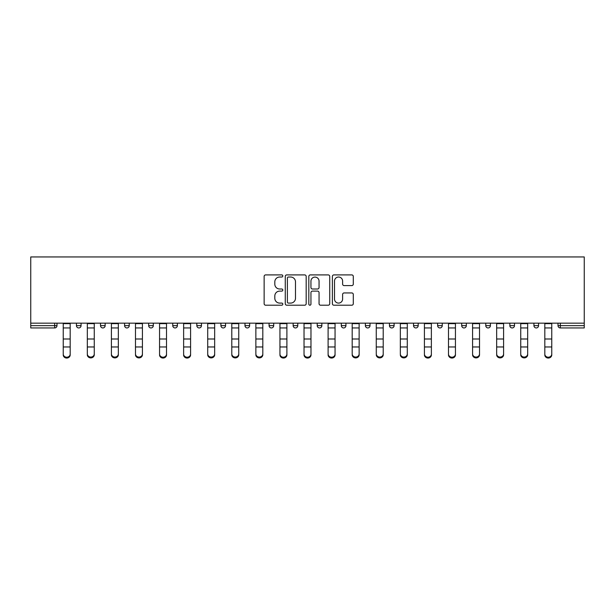 <?xml version="1.0" encoding="UTF-8"?>
<svg xmlns="http://www.w3.org/2000/svg" width="615" height="615" viewBox="0 0 615 615"><rect width="100%" height="100%" fill="white"/><g stroke="black" fill="none" stroke-linecap="round" stroke-linejoin="round"><path stroke-width="0.92" d="M282.808 275.966A1.061 1.061 0 0 0 281.747 274.905L265.649 274.905A1.514 1.514 0 0 0 264.135 276.419L264.135 303.695A1.514 1.514 0 0 0 265.649 305.209L281.747 305.209A1.061 1.061 0 0 0 282.808 304.148A1.061 1.061 0 0 0 281.747 303.087L279.664 303.087A4.851 4.851 0 0 1 274.813 298.237L274.813 295.969A4.851 4.851 0 0 1 279.664 291.118L281.747 291.118A1.061 1.061 0 0 0 282.808 290.057A1.061 1.061 0 0 0 281.747 288.996L279.664 288.996A4.851 4.851 0 0 1 274.813 284.153L274.813 281.878A4.851 4.851 0 0 1 279.664 277.027L281.747 277.027A1.061 1.061 0 0 0 282.808 275.966M351.78 285.591A1.514 1.514 0 0 0 353.294 284.076L353.294 276.419A1.514 1.514 0 0 0 351.78 274.905L333.899 274.905A1.514 1.514 0 0 0 332.384 276.419L332.384 303.695A1.514 1.514 0 0 0 333.899 305.209L351.78 305.209A1.514 1.514 0 0 0 353.294 303.695L353.294 294.454A1.514 1.514 0 0 0 351.78 292.94L344.123 292.94A1.514 1.514 0 0 0 342.609 294.454L342.609 299.036A4.051 4.051 0 0 1 338.558 303.087A4.051 4.051 0 0 1 334.506 299.036L334.506 281.078A4.051 4.051 0 0 1 338.558 277.027A4.051 4.051 0 0 1 342.609 281.078L342.609 284.076A1.514 1.514 0 0 0 344.123 285.591L351.78 285.591M584.25 323.167L30.75 323.167L30.75 256.947L584.25 256.947L584.25 327.949L560.327 327.949A2.314 2.314 0 0 1 558.013 325.635L558.013 323.167M306.178 276.419A1.514 1.514 0 0 0 304.656 274.905L286.782 274.905A1.514 1.514 0 0 0 285.268 276.419L285.268 303.695A1.514 1.514 0 0 0 286.782 305.209L304.656 305.209A1.514 1.514 0 0 0 306.178 303.695L306.178 276.419M310.344 274.905L328.218 274.905A1.514 1.514 0 0 1 329.732 276.419L329.732 303.695A1.514 1.514 0 0 1 328.218 305.209L320.569 305.209A1.514 1.514 0 0 1 319.054 303.695L319.054 292.632A1.514 1.514 0 0 0 317.54 291.118L312.458 291.118A1.514 1.514 0 0 0 310.944 292.632L310.944 304.148A1.061 1.061 0 0 1 309.883 305.209A1.061 1.061 0 0 1 308.822 304.148L308.822 276.419A1.514 1.514 0 0 1 310.344 274.905M54.674 327.949A2.314 2.314 0 0 0 56.987 325.635L54.674 325.635L54.674 327.949A2.314 2.314 0 0 0 56.987 325.635L56.987 323.167L56.987 325.635A2.314 2.314 0 0 1 54.674 327.949L30.75 327.949L30.75 325.635L54.674 325.635L54.674 323.167M30.75 323.167L30.75 325.635M76.437 323.167L76.437 325.635L76.437 323.167M78.751 327.949A2.314 2.314 0 0 1 76.437 325.635A2.314 2.314 0 0 0 78.751 327.949A2.314 2.314 0 0 0 81.065 325.635L81.065 323.167L81.065 325.635A2.314 2.314 0 0 1 78.751 327.949A2.314 2.314 0 0 1 76.437 325.635L81.065 325.635A2.314 2.314 0 0 1 78.751 327.949M100.514 323.167L100.514 325.635L100.514 323.167M105.15 323.167L105.15 325.635L105.15 323.167M124.591 323.167L124.591 325.635L124.591 323.167M129.227 323.167L129.227 325.635A2.314 2.314 0 0 1 126.913 327.949A2.314 2.314 0 0 1 124.591 325.635A2.314 2.314 0 0 0 126.913 327.949A2.314 2.314 0 0 0 129.227 325.635A2.314 2.314 0 0 1 126.913 327.949A2.314 2.314 0 0 1 124.591 325.635L129.227 325.635M148.676 323.167L148.676 325.635L148.676 323.167M153.304 323.167L153.304 325.635L153.304 323.167M172.754 323.167L172.754 325.635L172.754 323.167M177.381 323.167L177.381 325.635L177.381 323.167M201.459 323.167L201.459 325.635L196.831 325.635A2.314 2.314 0 0 0 199.145 327.949A2.314 2.314 0 0 1 196.831 325.635L196.831 323.167M220.908 323.167L220.908 325.635L220.908 323.167M225.544 323.167L225.544 325.635L225.544 323.167M244.985 323.167L244.985 325.635L244.985 323.167M249.621 323.167L249.621 325.635L249.621 323.167M269.07 323.167L269.07 325.635L269.07 323.167M273.698 323.167L273.698 325.635A2.314 2.314 0 0 1 271.384 327.949A2.314 2.314 0 0 1 269.07 325.635A2.314 2.314 0 0 0 271.384 327.949A2.314 2.314 0 0 1 269.07 325.635L273.698 325.635A2.314 2.314 0 0 1 271.384 327.949M293.147 323.167L293.147 325.635L293.147 323.167M297.775 323.167L297.775 325.635L297.775 323.167M317.225 323.167L317.225 325.635L317.225 323.167M321.853 323.167L321.853 325.635A2.314 2.314 0 0 1 319.539 327.949A2.314 2.314 0 0 1 317.225 325.635L321.853 325.635A2.314 2.314 0 0 1 319.539 327.949A2.314 2.314 0 0 0 321.853 325.635M341.302 323.167L341.302 325.635L341.302 323.167M345.93 323.167L345.93 325.635L345.93 323.167M365.379 323.167L365.379 325.635L365.379 323.167M370.015 323.167L370.015 325.635L370.015 323.167M394.092 323.167L394.092 325.635A2.314 2.314 0 0 1 391.778 327.949A2.314 2.314 0 0 1 389.456 325.635L389.456 323.167M418.169 323.167L418.169 325.635A2.314 2.314 0 0 1 415.855 327.949A2.314 2.314 0 0 1 413.541 325.635L413.541 323.167M442.247 323.167L442.247 325.635A2.314 2.314 0 0 1 439.933 327.949A2.314 2.314 0 0 1 437.619 325.635L437.619 323.167M466.324 323.167L466.324 325.635A2.314 2.314 0 0 1 464.01 327.949A2.314 2.314 0 0 1 461.696 325.635L461.696 323.167M488.087 327.949A2.314 2.314 0 0 0 490.409 325.635L490.409 323.167L490.409 325.635A2.314 2.314 0 0 1 488.087 327.949A2.314 2.314 0 0 1 485.773 325.635L485.773 323.167M514.486 323.167L514.486 325.635A2.314 2.314 0 0 1 512.172 327.949A2.314 2.314 0 0 1 509.85 325.635L509.85 323.167M533.935 323.167L533.935 325.635L533.935 323.167M538.563 323.167L538.563 325.635A2.314 2.314 0 0 1 536.249 327.949A2.314 2.314 0 0 1 533.935 325.635L538.563 325.635A2.314 2.314 0 0 1 536.249 327.949M102.828 327.949A2.314 2.314 0 0 1 100.514 325.635A2.314 2.314 0 0 0 102.828 327.949A2.314 2.314 0 0 0 105.15 325.635A2.314 2.314 0 0 1 102.828 327.949A2.314 2.314 0 0 1 100.514 325.635L105.15 325.635A2.314 2.314 0 0 1 102.828 327.949M150.99 327.949A2.314 2.314 0 0 1 148.676 325.635A2.314 2.314 0 0 0 150.99 327.949A2.314 2.314 0 0 0 153.304 325.635A2.314 2.314 0 0 1 150.99 327.949A2.314 2.314 0 0 1 148.676 325.635L153.304 325.635A2.314 2.314 0 0 1 150.99 327.949M175.067 327.949A2.314 2.314 0 0 1 172.754 325.635A2.314 2.314 0 0 0 175.067 327.949A2.314 2.314 0 0 0 177.381 325.635A2.314 2.314 0 0 1 175.067 327.949A2.314 2.314 0 0 1 172.754 325.635L177.381 325.635A2.314 2.314 0 0 1 175.067 327.949M199.145 327.949A2.314 2.314 0 0 0 201.459 325.635A2.314 2.314 0 0 1 199.145 327.949A2.314 2.314 0 0 1 196.831 325.635M223.222 327.949A2.314 2.314 0 0 1 220.908 325.635A2.314 2.314 0 0 0 223.222 327.949A2.314 2.314 0 0 0 225.544 325.635A2.314 2.314 0 0 1 223.222 327.949A2.314 2.314 0 0 1 220.908 325.635L225.544 325.635A2.314 2.314 0 0 1 223.222 327.949M247.307 327.949A2.314 2.314 0 0 1 244.985 325.635L249.621 325.635A2.314 2.314 0 0 1 247.307 327.949A2.314 2.314 0 0 0 249.621 325.635M295.461 327.949A2.314 2.314 0 0 1 293.147 325.635A2.314 2.314 0 0 0 295.461 327.949A2.314 2.314 0 0 0 297.775 325.635A2.314 2.314 0 0 1 295.461 327.949A2.314 2.314 0 0 1 293.147 325.635L297.775 325.635A2.314 2.314 0 0 1 295.461 327.949M343.616 327.949A2.314 2.314 0 0 1 341.302 325.635L345.93 325.635A2.314 2.314 0 0 1 343.616 327.949A2.314 2.314 0 0 0 345.93 325.635M367.693 327.949A2.314 2.314 0 0 1 365.379 325.635A2.314 2.314 0 0 0 367.693 327.949A2.314 2.314 0 0 0 370.015 325.635A2.314 2.314 0 0 1 367.693 327.949A2.314 2.314 0 0 1 365.379 325.635L370.015 325.635A2.314 2.314 0 0 1 367.693 327.949M288.45 277.027A1.061 1.061 0 0 0 287.389 278.088L287.389 302.026A1.061 1.061 0 0 0 288.45 303.087L290.641 303.087A4.851 4.851 0 0 0 295.492 298.237L295.492 281.878A4.851 4.851 0 0 0 290.641 277.027L288.45 277.027M319.054 281.155A4.051 4.051 0 0 0 315.003 277.104A4.051 4.051 0 0 0 310.944 281.155L310.944 287.482A1.514 1.514 0 0 0 312.458 288.996L317.54 288.996A1.514 1.514 0 0 0 319.054 287.482L319.054 281.155M63.237 347.813L63.237 354.055A3.475 3.152 0 0 0 70.187 354.055L70.187 354.901A3.475 3.152 180 0 1 63.237 354.901M70.187 347.813L70.187 354.901M70.187 354.055L70.187 323.167M63.237 354.055L63.237 323.167M87.322 347.813L87.322 354.055A3.475 3.152 0 0 0 94.264 354.055L94.264 354.901A3.475 3.152 180 0 1 87.322 354.901M94.264 347.813L94.264 354.901M111.4 347.813L111.4 354.055A3.475 3.152 0 0 0 118.341 354.055L118.341 354.901A3.475 3.152 180 0 1 111.4 354.901M118.341 347.813L118.341 354.901M135.477 347.813L135.477 354.055A3.475 3.152 0 0 0 142.419 354.055L142.419 354.901A3.475 3.152 180 0 1 135.477 354.901M142.419 347.813L142.419 354.901M159.554 347.813L159.554 354.055A3.475 3.152 0 0 0 166.504 354.055L166.504 354.901A3.475 3.152 180 0 1 159.554 354.901M166.504 347.813L166.504 354.901M183.631 347.813L183.631 354.055A3.475 3.152 0 0 0 190.581 354.055L190.581 354.901A3.475 3.152 180 0 1 183.631 354.901M190.581 347.813L190.581 354.901M94.264 354.055L94.264 323.167M87.322 354.055L87.322 323.167M118.341 354.055L118.341 323.167M111.4 354.055L111.4 323.167M142.419 354.055L142.419 323.167M135.477 354.055L135.477 323.167M166.504 354.055L166.504 323.167M159.554 354.055L159.554 323.167M190.581 354.055L190.581 323.167M183.631 354.055L183.631 323.167M207.716 347.813L207.716 354.055A3.475 3.152 0 0 0 214.658 354.055L214.658 354.901A3.475 3.152 180 0 1 207.716 354.901M214.658 347.813L214.658 354.901M214.658 354.055L214.658 323.167M207.716 354.055L207.716 323.167M231.793 347.813L231.793 354.055A3.475 3.152 0 0 0 238.735 354.055L238.735 354.901A3.475 3.152 180 0 1 231.793 354.901M238.735 347.813L238.735 354.901M238.735 354.055L238.735 323.167M231.793 354.055L231.793 323.167M255.871 347.813L255.871 354.055A3.475 3.152 0 0 0 262.813 354.055L262.813 354.901A3.475 3.152 180 0 1 255.871 354.901M262.813 347.813L262.813 354.901M262.813 354.055L262.813 323.167M255.871 354.055L255.871 323.167M279.948 347.813L279.948 354.055A3.475 3.152 0 0 0 286.897 354.055L286.897 354.901A3.475 3.152 180 0 1 279.948 354.901M286.897 347.813L286.897 354.901M286.897 354.055L286.897 323.167M279.948 354.055L279.948 323.167M304.025 347.813L304.025 354.055A3.475 3.152 0 0 0 310.975 354.055L310.975 354.901A3.475 3.152 180 0 1 304.025 354.901M310.975 347.813L310.975 354.901M310.975 354.055L310.975 323.167M304.025 354.055L304.025 323.167M328.103 347.813L328.103 354.055A3.475 3.152 0 0 0 335.052 354.055L335.052 354.901A3.475 3.152 180 0 1 328.103 354.901M335.052 347.813L335.052 354.901M335.052 354.055L335.052 323.167M328.103 354.055L328.103 323.167M352.187 347.813L352.187 354.055A3.475 3.152 0 0 0 359.129 354.055L359.129 354.901A3.475 3.152 180 0 1 352.187 354.901M359.129 347.813L359.129 354.901M359.129 354.055L359.129 323.167M352.187 354.055L352.187 323.167M376.265 347.813L376.265 354.055A3.475 3.152 0 0 0 383.207 354.055L383.207 354.901A3.475 3.152 180 0 1 376.265 354.901M383.207 347.813L383.207 354.901M383.207 354.055L383.207 323.167M376.265 354.055L376.265 323.167M400.342 347.813L400.342 354.055A3.475 3.152 0 0 0 407.284 354.055L407.284 354.901A3.475 3.152 180 0 1 400.342 354.901M407.284 347.813L407.284 354.901M407.284 354.055L407.284 323.167M400.342 354.055L400.342 323.167M424.419 347.813L424.419 354.055A3.475 3.152 0 0 0 431.369 354.055L431.369 354.901A3.475 3.152 180 0 1 424.419 354.901M431.369 347.813L431.369 354.901M431.369 354.055L431.369 323.167M424.419 354.055L424.419 323.167M448.496 347.813L448.496 354.055A3.475 3.152 0 0 0 455.446 354.055L455.446 354.901A3.475 3.152 180 0 1 448.496 354.901M455.446 347.813L455.446 354.901M455.446 354.055L455.446 323.167M448.496 354.055L448.496 323.167M472.581 347.813L472.581 354.055A3.475 3.152 0 0 0 479.523 354.055L479.523 354.901A3.475 3.152 180 0 1 472.581 354.901M479.523 347.813L479.523 354.901M479.523 354.055L479.523 323.167M472.581 354.055L472.581 323.167M496.659 347.813L496.659 354.055A3.475 3.152 0 0 0 503.6 354.055L503.6 354.901A3.475 3.152 180 0 1 496.659 354.901M503.6 347.813L503.6 354.901M503.6 354.055L503.6 323.167M496.659 354.055L496.659 323.167M520.736 347.813L520.736 354.055A3.475 3.152 0 0 0 527.678 354.055L527.678 354.901A3.475 3.152 180 0 1 520.736 354.901M527.678 347.813L527.678 354.901M527.678 354.055L527.678 323.167M520.736 354.055L520.736 323.167M544.813 347.813L544.813 354.055A3.475 3.152 0 0 0 551.763 354.055L551.763 354.901A3.475 3.152 180 0 1 544.813 354.901M551.763 347.813L551.763 354.901M551.763 354.055L551.763 323.167M544.813 354.055L544.813 323.167M560.327 323.167L560.327 325.635L584.25 325.635M558.013 325.635L560.327 325.635L560.327 327.949M391.778 327.949A2.314 2.314 0 0 0 394.092 325.635L389.456 325.635M415.855 327.949A2.314 2.314 0 0 0 418.169 325.635L413.541 325.635M439.933 327.949A2.314 2.314 0 0 0 442.247 325.635L437.619 325.635M464.01 327.949A2.314 2.314 0 0 0 466.324 325.635L461.696 325.635M490.409 325.635L485.773 325.635M512.172 327.949A2.314 2.314 0 0 0 514.486 325.635L509.85 325.635M63.237 338.996L70.187 338.996M63.237 346.968L70.187 346.968M63.237 327.949L70.187 327.949M63.237 323.636L70.187 323.636M87.322 338.996L94.264 338.996M87.322 346.968L94.264 346.968M87.322 327.949L94.264 327.949M87.322 323.636L94.264 323.636M111.4 338.996L118.341 338.996M111.4 346.968L118.341 346.968M111.4 327.949L118.341 327.949M111.4 323.636L118.341 323.636M135.477 338.996L142.419 338.996M135.477 346.968L142.419 346.968M135.477 327.949L142.419 327.949M135.477 323.636L142.419 323.636M159.554 338.996L166.504 338.996M159.554 346.968L166.504 346.968M159.554 327.949L166.504 327.949M159.554 323.636L166.504 323.636M183.631 338.996L190.581 338.996M183.631 346.968L190.581 346.968M183.631 327.949L190.581 327.949M183.631 323.636L190.581 323.636M207.716 338.996L214.658 338.996M207.716 346.968L214.658 346.968M207.716 327.949L214.658 327.949M207.716 323.636L214.658 323.636M231.793 338.996L238.735 338.996M231.793 346.968L238.735 346.968M231.793 327.949L238.735 327.949M231.793 323.636L238.735 323.636M255.871 338.996L262.813 338.996M255.871 346.968L262.813 346.968M255.871 327.949L262.813 327.949M255.871 323.636L262.813 323.636M279.948 338.996L286.897 338.996M279.948 346.968L286.897 346.968M279.948 327.949L286.897 327.949M279.948 323.636L286.897 323.636M304.025 338.996L310.975 338.996M304.025 346.968L310.975 346.968M304.025 327.949L310.975 327.949M304.025 323.636L310.975 323.636M328.103 338.996L335.052 338.996M328.103 346.968L335.052 346.968M328.103 327.949L335.052 327.949M328.103 323.636L335.052 323.636M352.187 338.996L359.129 338.996M352.187 346.968L359.129 346.968M352.187 327.949L359.129 327.949M352.187 323.636L359.129 323.636M376.265 338.996L383.207 338.996M376.265 346.968L383.207 346.968M376.265 327.949L383.207 327.949M376.265 323.636L383.207 323.636M400.342 338.996L407.284 338.996M400.342 346.968L407.284 346.968M400.342 327.949L407.284 327.949M400.342 323.636L407.284 323.636M424.419 338.996L431.369 338.996M424.419 346.968L431.369 346.968M424.419 327.949L431.369 327.949M424.419 323.636L431.369 323.636M448.496 338.996L455.446 338.996M448.496 346.968L455.446 346.968M448.496 327.949L455.446 327.949M448.496 323.636L455.446 323.636M472.581 338.996L479.523 338.996M472.581 346.968L479.523 346.968M472.581 327.949L479.523 327.949M472.581 323.636L479.523 323.636M496.659 338.996L503.6 338.996M496.659 346.968L503.6 346.968M496.659 327.949L503.6 327.949M496.659 323.636L503.6 323.636M520.736 338.996L527.678 338.996M520.736 346.968L527.678 346.968M520.736 327.949L527.678 327.949M520.736 323.636L527.678 323.636M544.813 338.996L551.763 338.996M544.813 346.968L551.763 346.968M544.813 327.949L551.763 327.949M544.813 323.636L551.763 323.636"/></g></svg>
